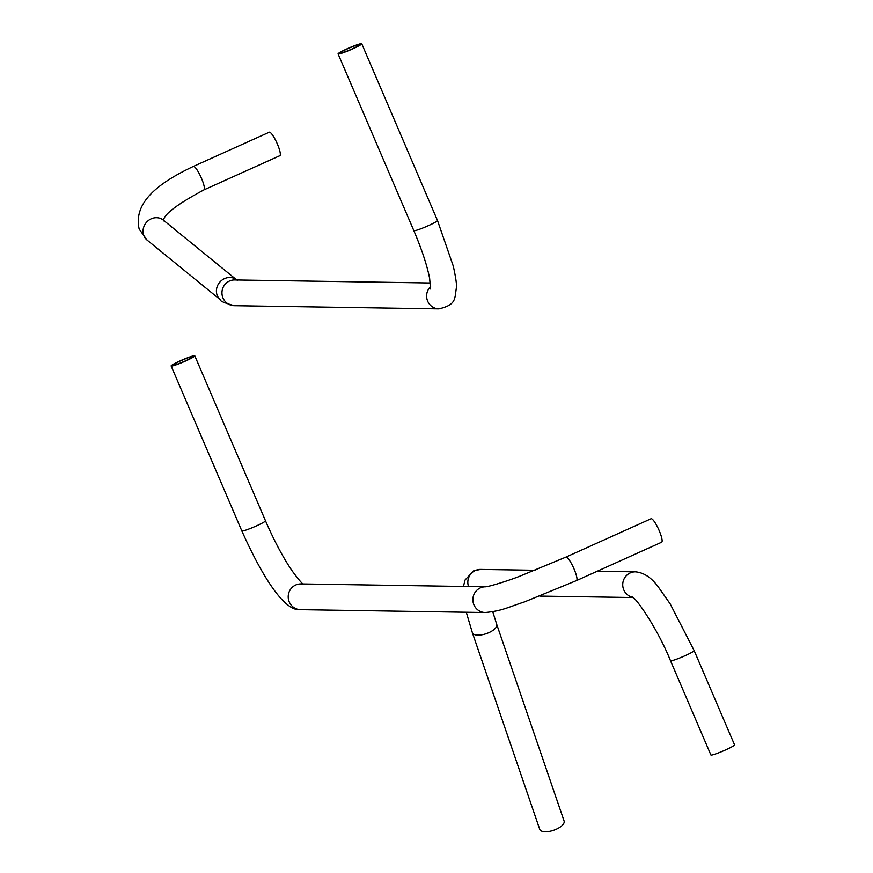 <?xml version="1.0" encoding="UTF-8"?>
<svg xmlns="http://www.w3.org/2000/svg" width="873" height="873" viewBox="0 0 873 873"><rect width="100%" height="100%" fill="white"/><g stroke="black" fill="none" stroke-linecap="round" stroke-linejoin="round"><path stroke-width="1.31" d="M725.518 749.962A12.877 1.168 -23.2 0 0 734.553 744.844L694.155 650.592A12.877 1.168 -23.2 0 1 685.119 655.699A12.877 1.168 -23.2 0 1 670.497 660.73L710.895 754.981A12.877 1.168 -23.2 0 0 725.518 749.962M564.089 821.002A12.877 5.391 161.1 0 1 556.276 829.252A12.877 5.391 161.1 0 1 539.743 829.35L472.38 632.739A12.877 5.391 161.1 0 0 488.913 632.63A12.877 5.391 161.1 0 0 496.726 624.391L564.089 821.002M661.407 542.275A12.877 2.543 -114.3 0 0 661.647 542.231A12.877 2.543 -114.3 0 0 658.919 529.998A12.877 2.543 -114.3 0 0 651.313 518.715A12.877 2.543 -114.3 0 0 651.072 518.758A12.877 2.543 -114.3 0 0 650.876 518.911M180.154 360.855A12.877 1.168 -23.2 0 0 171.13 365.973A12.877 1.168 -23.2 0 0 185.753 360.942A12.877 1.168 -23.2 0 0 194.788 355.824A12.877 1.168 -23.2 0 0 180.154 360.855M180.602 360.865A10.814 0.982 156.8 0 1 192.889 356.642A10.814 0.982 156.8 0 1 185.305 360.931A10.814 0.982 156.8 0 1 173.018 365.154A10.814 0.982 156.8 0 1 180.602 360.865M278.662 147.297A12.877 2.543 -114.3 0 0 269.277 132.216L193.348 166.427A12.877 2.543 -114.3 0 1 202.732 181.497A12.877 2.543 -114.3 0 1 203.922 189.888L279.851 155.689A12.877 2.543 -114.3 0 0 278.662 147.297M361.422 43.65A12.877 1.168 -23.2 0 0 348.272 48.277A12.877 1.168 -23.2 0 0 338.08 53.908A12.877 1.168 -23.2 0 0 338.408 54.017A12.877 1.168 -23.2 0 0 351.546 49.39A12.877 1.168 -23.2 0 0 361.749 43.759A12.877 1.168 -23.2 0 0 361.422 43.65M359.578 44.479A10.814 0.982 156.8 0 1 359.851 44.578A10.814 0.982 156.8 0 1 351.284 49.303A10.814 0.982 156.8 0 1 340.252 53.188A10.814 0.982 156.8 0 1 339.979 53.089A10.814 0.982 156.8 0 1 348.534 48.364A10.814 0.982 156.8 0 1 359.578 44.479M468.528 586.547A12.877 12.56 -89.1 0 1 480.597 569.425L473.679 570.833L465.058 580.01L463.443 586.46M632.663 597.307A12.877 12.56 -89.1 0 1 635.435 571.837L597.252 571.237M576.278 580.621A12.877 2.543 -114.3 0 0 576.518 580.578A12.877 2.543 -114.3 0 0 573.79 568.345A12.877 2.543 -114.3 0 0 566.173 557.061A12.877 2.543 -114.3 0 0 565.944 557.105A12.877 2.543 -114.3 0 0 565.748 557.258M485.377 612.551A12.877 12.56 -89.1 0 1 480.368 587.9A12.877 12.56 -89.1 0 1 485.519 586.809C488.269 586.82 506.842 581.353 520.057 576.104L565.944 557.105L651.072 518.758M661.647 542.231L576.518 580.578L524.509 601.901C507.322 607.455 502.641 610.784 485.213 612.551L300.541 609.67A12.877 12.56 -89.1 0 1 295.696 585.019A12.877 12.56 -89.1 0 1 300.945 583.928L485.53 586.809M300.541 609.67C284.663 611.798 262.653 577.511 241.821 530.915A12.877 1.168 -23.2 0 0 256.455 525.895A12.877 1.168 -23.2 0 0 265.479 520.777C274.155 540.78 283.038 557.487 292.139 570.887C304.273 587.387 303.99 584.037 303.782 584.528M163.404 220.411L163.371 220.149A12.877 11.731 129.2 0 0 148.443 220.476A12.877 11.731 129.2 0 0 143.729 235.317A12.877 11.731 129.2 0 0 147.111 240.108L139.178 229.13C132.772 201.347 160.97 181.759 193.348 166.427M163.371 220.149L236.725 279.927A12.877 11.731 129.2 0 0 221.807 280.255A12.877 11.731 129.2 0 0 217.093 295.096A12.877 11.731 129.2 0 0 220.465 299.886L147.111 240.108M430.334 282.983L234.717 279.938A12.877 12.56 90.9 0 0 223.008 297.988A12.877 12.56 90.9 0 0 234.313 305.681C224.47 302.942 219.865 301.01 220.465 299.886M430.629 286.562A12.877 12.56 90.9 0 0 438.966 308.867L234.313 305.681M430.531 288.985L429.658 278.574C427.224 265.818 421.954 249.842 413.835 230.636A12.877 1.168 -23.2 0 0 414.151 230.745A12.877 1.168 -23.2 0 0 427.301 226.129A12.877 1.168 -23.2 0 0 437.493 220.498L453.327 266.243C455.859 277.887 456.885 285.056 456.383 287.73C454.582 299.319 456.273 304.688 438.966 308.867M492.754 611.711L496.726 624.391M535.051 570.276L480.597 569.425M635.435 571.837C643.827 572.579 651.433 577.599 658.264 586.896L670.158 603.854L694.155 650.592M632.205 596.979L632.194 596.979C635.871 597.383 657.936 629.324 670.497 660.73M632.969 597.547L539.798 596.095M466.291 612.257L472.38 632.739M241.821 530.915L171.13 365.973M265.479 520.777L194.788 355.824M163.502 220.924C163.153 214.9 176.619 204.566 203.922 189.888M237.554 280.539L236.725 279.927M413.835 230.636L338.08 53.908M437.493 220.498L361.749 43.759"/></g></svg>
